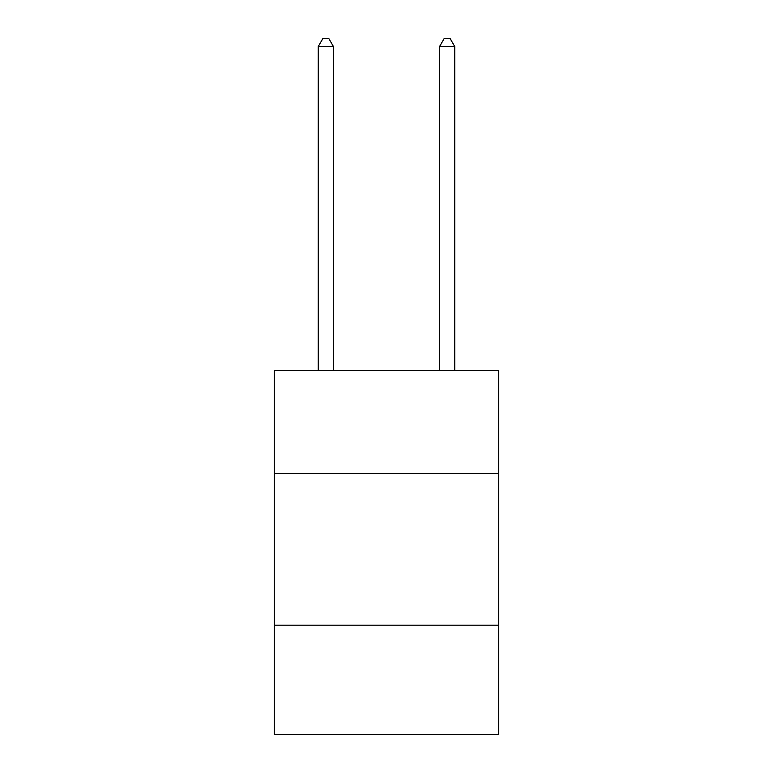 <?xml version="1.0" encoding="UTF-8"?>
<svg xmlns="http://www.w3.org/2000/svg" width="773" height="773" viewBox="0 0 773 773"><rect width="100%" height="100%" fill="white"/><g stroke="black" fill="none" stroke-linecap="round" stroke-linejoin="round"><path stroke-width="1.16" d="M498.711 473.54L498.711 370.431L274.289 370.431L274.289 473.54L498.711 473.54L498.711 734.35L274.289 734.35L274.289 473.54M498.711 625.173L274.289 625.173M333.424 370.431L333.424 46.535L318.263 46.535L318.263 370.431M318.263 46.535L322.814 38.65L328.883 38.65L333.424 46.535M454.737 370.431L454.737 46.535L439.576 46.535L439.576 370.431M439.576 46.535L444.117 38.65L450.186 38.65L454.737 46.535"/></g></svg>
